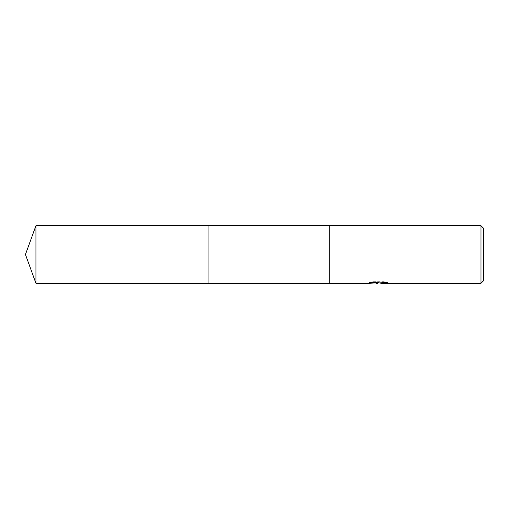 <?xml version="1.0" encoding="UTF-8"?>
<svg xmlns="http://www.w3.org/2000/svg" width="509" height="509" viewBox="0 0 509 509"><rect width="100%" height="100%" fill="white"/><g stroke="black" fill="none" stroke-linecap="round" stroke-linejoin="round"><path stroke-width="0.38" stroke-dasharray="2.54 1.91" d="M377.958 282.851L385.415 282.228L385.415 282.781L380.891 283.01M385.415 282.781L385.415 283.106L385.415 282.559L379.873 283.01M380.891 283.328L385.415 283.106M374.484 283.049L372.244 281.693L376.469 283.01M378.989 282.457L368.223 283.271M368.223 282.953L375.216 283.01M368.821 282.756L372.626 281.611M372.626 281.941L368.821 283.074M368.026 283.328L368.026 283.01M386.007 282.463L387.444 282.546L384.142 281.693L372.773 281.693L369.769 282.457L370.934 282.457M369.769 282.457L369.769 282.781M372.773 281.693L372.773 282.031M384.142 281.693L384.142 282.031M387.444 282.546L387.444 282.87M385.415 282.228L385.415 282.559M483.55 228.229L483.55 280.771M480.986 225.672L480.986 283.328M329.781 225.672L329.781 283.328L329.781 225.672M208.047 225.672L208.047 283.328L208.047 225.672M35.942 225.672L35.942 283.328M377.837 283.01L378.282 283.01M377.773 283.316L377.773 282.998"/><path stroke-width="0.76" d="M370.934 282.457L378.989 282.457L378.989 282.781L368.026 283.328L208.047 283.328L208.047 225.672L480.986 225.672L483.55 228.229L483.55 280.771L480.986 283.328L380.891 283.328L380.777 282.991L382.132 282.692L386.007 282.463M329.781 283.328L329.781 225.672L329.781 283.328M379.873 283.01L374.484 283.049M377.837 283.328L376.469 283.328M480.986 283.328L480.986 225.672M378.989 282.781L369.769 282.781L372.773 282.031L384.142 282.031L387.444 282.87L380.777 283.316M375.216 283.01L377.958 282.851M35.942 283.328L35.942 225.672L208.047 225.672L208.047 283.328L35.942 283.328L25.45 254.5L35.942 225.672M378.282 283.01L380.777 283.01"/></g></svg>
